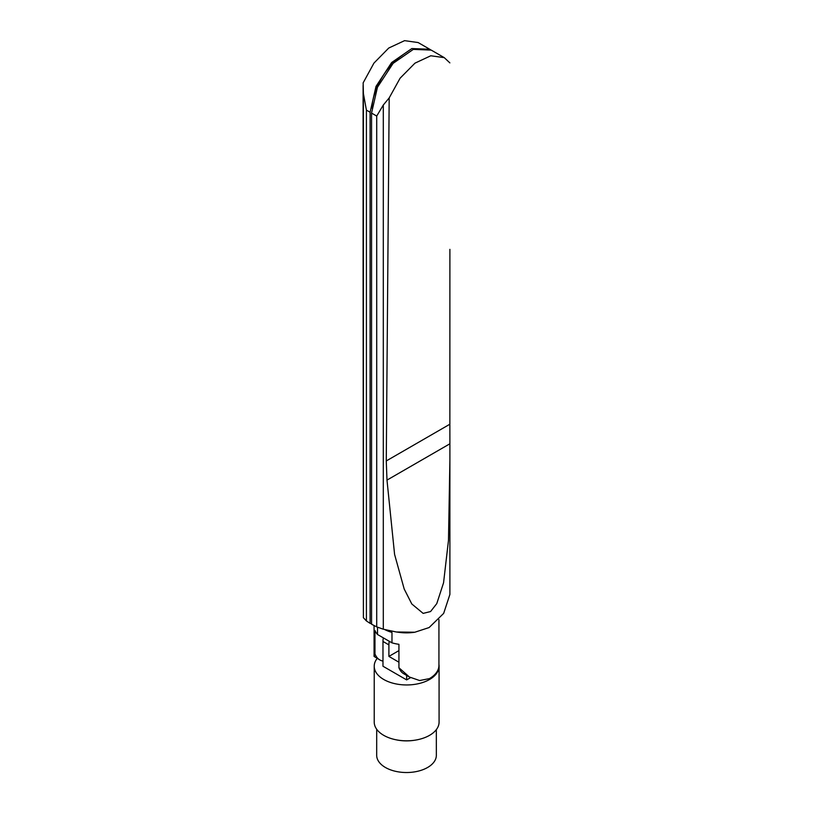 <?xml version="1.0" encoding="UTF-8"?>
<svg xmlns="http://www.w3.org/2000/svg" width="813" height="813" viewBox="0 0 813 813"><rect width="100%" height="100%" fill="white"/><g stroke="black" fill="none" stroke-linecap="round" stroke-linejoin="round"><path stroke-width="1.22" d="M386.988 480.107L386.266 460.951L449.863 424.223L449.894 443.786L386.988 480.107L394.59 554.425L404.203 589.029L411.805 603.978L423.146 613.388L430.565 611.549L436.764 603.632L443.563 582.769L448.481 540.35L449.894 460.087L449.894 594.425L443.654 613.398L429.112 627.555L414.803 632.24L396.317 631.986L383.299 629.211L383.299 105.029L389.183 97.926L386.266 460.951M449.894 249.357L449.863 424.223M449.894 443.786L449.894 460.087M389.183 97.926L400.098 78.2L414.965 63.16L430.788 55.772L444.264 57.642L449.863 62.875M376.714 116.056L371.551 113.078L371.551 624.221L376.714 626.884L376.714 116.056L383.299 105.029M371.551 113.078L377.456 87.255L393.086 63.384L413.299 49.39L431.205 50.101L444.264 57.642M376.714 626.884L383.299 629.211M396.632 632.026L398.929 632.341A32.429 18.719 0 0 0 414.071 632.341L414.803 632.24M398.929 667.747A29.4 16.971 120 0 0 403.787 673.764L409.406 677.005L398.929 667.747L398.929 644.313A32.429 18.719 180 0 1 391.978 642.849L391.978 632.423A32.429 18.719 180 0 1 384.945 629.669M409.406 677.005L419.61 680.532L429.427 678.621A32.429 18.719 180 0 0 438.929 665.39L438.929 619.628M370.098 623.358L366.399 620.929L363.401 617.728L363.401 93.536L366.399 110.111L370.098 112.245L370.098 623.358L371.704 623.774M363.106 271.115L363.401 617.728M374.966 653.906A29.4 16.971 120 0 0 379.813 659.922L374.071 656.406L374.966 653.906L374.966 630.481A32.429 18.719 0 0 0 377.506 634.496L391.978 642.849M377.506 627.23L377.506 634.496M370.098 112.245L376.002 86.412L391.632 62.55L411.845 48.556L429.752 49.268L418.146 42.561L404.579 40.65L388.746 48.038L373.939 63.109L363.137 82.885L363.401 93.536M379.813 659.922A29.4 16.971 120 0 0 382.974 661.091M429.752 49.268L430.473 49.705M371.815 107.997A47.154 27.225 -60 0 1 402.303 55.274M414.427 740.267A29.807 17.205 180 0 1 395.89 739.759M436.327 729.637L436.347 755.287A29.837 17.225 180 0 1 410.768 772.35A29.837 17.225 180 0 1 377.893 760.155A29.837 17.225 180 0 1 376.683 755.287L376.704 729.281M438.929 664.445A32.429 18.719 180 0 1 439.081 666.233L439.081 722.096A32.429 18.719 180 0 1 429.579 735.328A32.429 18.719 180 0 1 394.234 739.393A32.429 18.719 180 0 1 374.224 722.096L374.224 666.233A32.429 18.719 180 0 1 377.191 658.408M439.081 666.233A32.429 18.719 180 0 1 429.579 679.475A32.429 18.719 180 0 1 394.234 683.53A32.429 18.719 180 0 1 374.224 666.233M410.555 677.646L406.652 679.902L382.974 666.233L382.974 641.457A16.738 9.665 -60 0 1 383.35 637.87M406.652 679.902L406.652 675.41M389.264 641.284A16.738 9.665 120 0 0 388.899 644.882L388.899 656.406L398.929 662.209M388.899 656.406L398.929 650.613M366.399 620.929L366.399 110.111M388.899 644.882L382.974 641.457M374.071 625.604L374.071 656.365M363.106 85.426L363.106 271.105"/></g></svg>
